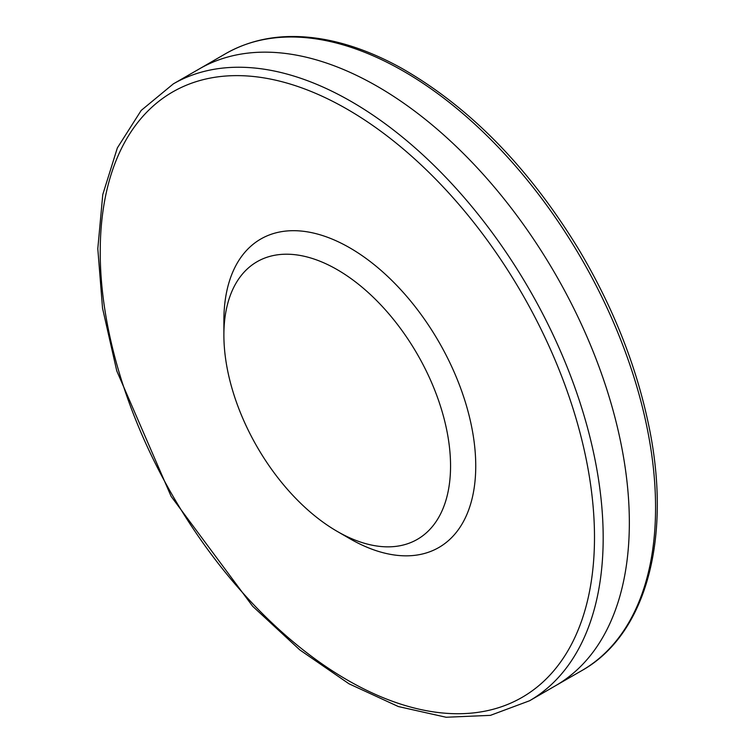 <?xml version="1.0" encoding="UTF-8"?>
<svg xmlns="http://www.w3.org/2000/svg" width="755" height="755" viewBox="0 0 755 755"><rect width="100%" height="100%" fill="white"/><g stroke="black" fill="none" stroke-linecap="round" stroke-linejoin="round"><path stroke-width="1.13" d="M337.221 269.658A160.286 92.535 60 0 1 450.556 465.967A160.286 92.535 60 0 1 337.221 531.397A160.286 92.535 60 0 1 223.886 335.097A160.286 92.535 60 0 1 337.221 269.658M223.886 335.097L223.886 320.554A178.095 102.822 60 0 1 349.81 247.848A178.095 102.822 60 0 1 475.744 465.967A178.095 102.822 60 0 1 349.81 538.674L337.221 531.397M298.697 55.577A356.143 205.615 60 0 1 367.836 81.106A356.143 205.615 60 0 1 371.715 83.201A356.143 205.615 60 0 1 454.331 144.686A356.143 205.615 60 0 1 555.727 685.615A356.143 205.615 60 0 1 555.453 685.766L581.652 670.695C647.158 634.106 672.573 535.512 648.215 422.894C635.757 364.495 612.984 307.304 579.906 251.321C529.859 168.667 470.497 107.682 401.802 68.346C376.773 54.445 352.245 45.055 328.217 40.166C289.288 32.418 255.039 36.957 225.471 53.765L199.311 68.913A356.143 205.615 60 0 1 199.594 68.762A356.143 205.615 60 0 1 298.697 55.577M529.548 700.772A356.181 205.643 -120 0 0 429.019 160.607A356.181 205.643 -120 0 0 342.562 96.678A356.181 205.643 -120 0 0 173.386 83.843L199.584 68.762M423.885 167.516A349.508 201.783 -120 0 0 339.061 104.681A349.508 201.783 -120 0 0 123.877 387.475A349.508 201.783 -120 0 0 532.785 690.391A349.508 201.783 -120 0 0 423.885 167.516M581.709 670.657A356.181 205.643 -120 0 0 635.474 382.124A356.181 205.643 -120 0 0 398.819 68.554A356.181 205.643 -120 0 0 325.745 40.591A356.181 205.643 -120 0 0 225.49 53.756M173.386 83.833L141.185 110.438L117.365 147.895L102.774 194.573L97.801 248.688L102.538 308.2L116.77 370.922L171.149 496.422L252.642 606.256L299.839 649.932L349.008 683.803L398.357 706.548L446.082 717.25L490.429 715.353L529.566 700.763L555.718 685.615"/></g></svg>

